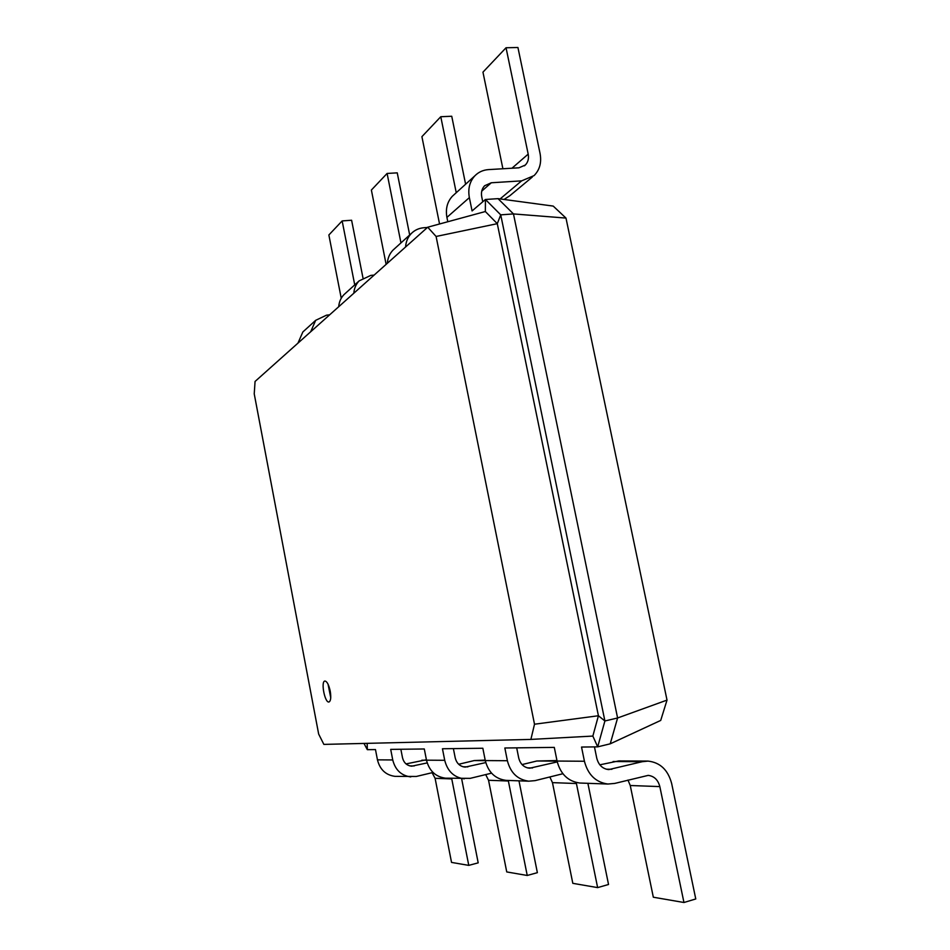 <?xml version="1.0" encoding="UTF-8"?>
<svg xmlns="http://www.w3.org/2000/svg" width="950" height="950" viewBox="0 0 950 950"><rect width="100%" height="100%" fill="white"/><g stroke="black" fill="none" stroke-linecap="round" stroke-linejoin="round"><path stroke-width="1.43" d="M362.959 277.875L351.607 220.246L342.154 220.922L328.866 234.971L341.24 298.252M304.416 330.553L302.848 331.978L297.956 343.14M342.154 220.922L354.73 284.881M329.614 314.854L326.551 315.162L315.673 320.328L310.686 331.764M610.232 743.814L660.713 720.432L667.019 700.102L565.986 218.084L553.221 206.091L498.014 198.645L513.475 213.928L617.595 717.986L610.232 743.814L597.692 746.854L581.531 747.056L584.428 761.247L557.068 761.057L554.301 747.389L504.842 747.994L507.383 760.724L485.284 760.57L482.838 748.256L442.451 748.754L444.719 760.297L426.491 760.178L424.306 748.98L390.699 749.384L392.742 759.953L377.447 759.846L375.476 749.574L367.317 749.669L363.992 743.434M565.986 218.084L513.475 213.928L500.733 214.854L604.901 720.979L597.692 746.854L592.847 736.072L530.884 739.409L323.867 744.396L318.666 734.089L254.232 393.87L255.063 381.461L427.726 227.204L436.098 236.467L534.506 724.221L530.884 739.409M498.014 198.645L485.438 199.488L500.733 214.854L497.289 223.678L436.098 236.467M482.754 201.792L481.733 196.792C480.938 192.328 481.899 188.646 484.631 185.737L491.304 182.768L521.621 180.868L534.043 175.619C539.719 169.919 541.726 162.533 540.063 153.484L517.928 47.5L506.041 47.761L528.188 154.126C528.996 158.579 528.034 162.236 525.279 165.074L518.914 167.817L488.597 169.599C483.17 169.967 478.598 172.033 474.893 175.786C469.633 181.581 467.78 188.86 469.359 197.624L472.079 210.936L485.438 199.488L485.355 211.529L427.726 227.204M409.688 234.994L397.242 172.852L387.101 173.446L371.379 190.047L386.128 264.373M345.598 293.17L343.924 294.69C340.824 297.956 339.091 301.969 338.711 306.731M667.019 700.102L617.595 717.986L604.901 720.979L598.417 715.754L592.847 736.072M504.046 199.453L509.817 195.748L532.285 177.068M506.041 47.761L482.956 72.153L502.906 168.756M454.29 194.489L452.343 196.258C447.224 201.887 445.407 208.941 446.916 217.396L447.794 221.742M465.607 184.217L451.737 116.256L440.776 116.719L456.249 192.719M427.441 227.466L423.878 227.739C418.891 228.154 414.675 230.102 411.255 233.558C407.847 237.179 405.947 241.656 405.567 247M387.101 173.446L400.959 242.903M374.122 275.096L370.821 275.393L359.136 280.879C355.965 284.228 354.196 288.337 353.816 293.229M440.776 116.719L421.907 136.657L439.553 223.986M394.713 248.579L392.908 250.218C389.583 253.745 387.731 258.091 387.351 263.281M330.22 691.066C328.771 684.629 326.99 681.281 324.864 681.043C320.601 681.411 324.924 703.321 328.997 701.979C330.814 700.981 331.218 697.347 330.22 691.066M485.355 211.529L497.289 223.678L598.417 715.754L534.506 724.221M594.451 746.89L596.766 758.207C598.583 765.059 602.561 768.859 608.724 769.607L642.117 761.722L647.983 761.092C660.143 762.434 668.028 769.916 671.662 783.524L695.768 898.961L683.953 902.5L659.834 786.6C658.053 779.879 654.182 776.15 648.209 775.378L614.816 783.406L607.881 784.035C595.781 782.337 587.967 774.737 584.428 761.247M400.853 749.265L402.491 757.684C403.798 762.791 406.861 765.617 411.694 766.187L427.179 762.909M516.693 747.852L518.724 757.993C520.339 764.144 523.961 767.553 529.613 768.229L557.258 761.912M453.387 748.624L455.204 757.827C456.641 763.408 459.966 766.496 465.179 767.113L485.759 762.589M328.047 684.202L330.742 697.787M406.042 763.907L426.407 759.751M461.641 778.762L478.194 862.849L468.766 865.379L451.535 862.41L435.1 778.299L432.096 772.694M433.034 772.481L416.266 776.471L395.046 776.364C385.783 775.105 379.929 769.607 377.447 759.846M367.317 749.669L367.175 743.351M599.818 764.821L618.818 760.914L647.983 761.092M683.953 902.5L653.327 897.216L630.254 785.508L627.962 780.057M581.234 783.073L579.761 783.026C568.029 781.375 560.464 774.06 557.068 761.057M468.766 865.379L451.666 778.406M410.78 776.922C401.304 775.639 395.295 769.987 392.742 759.953M587.884 783.311L608.534 884.486L597.633 887.609L576.199 782.467M562.887 773.727L535.087 780.627L528.711 781.185C517.631 779.641 510.518 772.825 507.383 760.724M458.672 764.263L474.216 760.57L485.189 760.107M518.973 780.829L537.367 872.67L527.238 875.472L506.742 871.934L488.549 780.283L485.699 774.582M491.542 773.169L470.155 778.359L445.514 778.181C435.551 776.827 429.21 770.818 426.491 760.178M522.037 764.584L536.845 760.998L556.961 760.546M597.633 887.609L572.814 883.334L552.461 782.634L549.836 776.957M528.711 781.185L505.982 780.366C495.199 778.869 488.3 772.279 485.284 760.57M527.238 875.472L508.262 780.449M464.265 778.857C454.041 777.456 447.521 771.269 444.719 760.297M481.733 191.14L491.304 182.768M446.916 217.396L469.359 197.624M511.967 168.221L528.188 154.126M500.104 198.918L521.621 180.868M611.919 769.286L606.231 769.191M414.212 765.949L409.747 765.878M532.534 767.944L527.321 767.861M467.887 766.864L463.077 766.781M659.834 786.6L630.254 785.508M642.117 761.722L613.106 761.52M451.772 778.917L435.1 778.299M426.503 760.238L421.848 760.202M576.448 783.524L552.461 782.634M557.08 761.128L536.845 760.998M508.381 781.007L488.549 780.283M485.296 760.641L474.216 760.57M315.673 320.328L302.848 331.978M359.136 280.879L343.924 294.69M474.893 175.786L452.343 196.258M525.279 165.074L524.4 165.834M411.255 233.558L392.908 250.218M579.761 783.026L607.881 784.035"/></g></svg>
